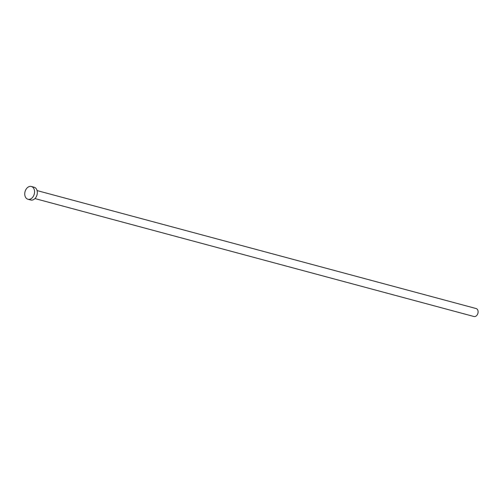 <?xml version="1.0" encoding="UTF-8"?>
<svg xmlns="http://www.w3.org/2000/svg" width="503" height="503" viewBox="0 0 503 503"><rect width="100%" height="100%" fill="white"/><g stroke="black" fill="none" stroke-linecap="round" stroke-linejoin="round"><path stroke-width="0.75" d="M37.084 190.587L476.108 308.534A4.131 2.974 105 0 1 477.85 310.313A4.131 2.974 105 0 1 477.259 314.796A4.131 2.974 105 0 1 473.964 316.513L34.94 198.566M31.368 186.487L34.135 187.229A6.608 4.76 105 0 1 36.92 190.077A6.608 4.76 105 0 1 35.983 197.251A6.608 4.76 105 0 1 30.702 199.999L27.935 199.251A6.608 4.76 105 0 1 25.15 196.409A6.608 4.76 105 0 1 26.093 189.235A6.608 4.76 105 0 1 31.368 186.487A6.608 4.76 105 0 1 34.154 189.335A6.608 4.76 105 0 1 33.217 196.51A6.608 4.76 105 0 1 27.935 199.251"/></g></svg>

